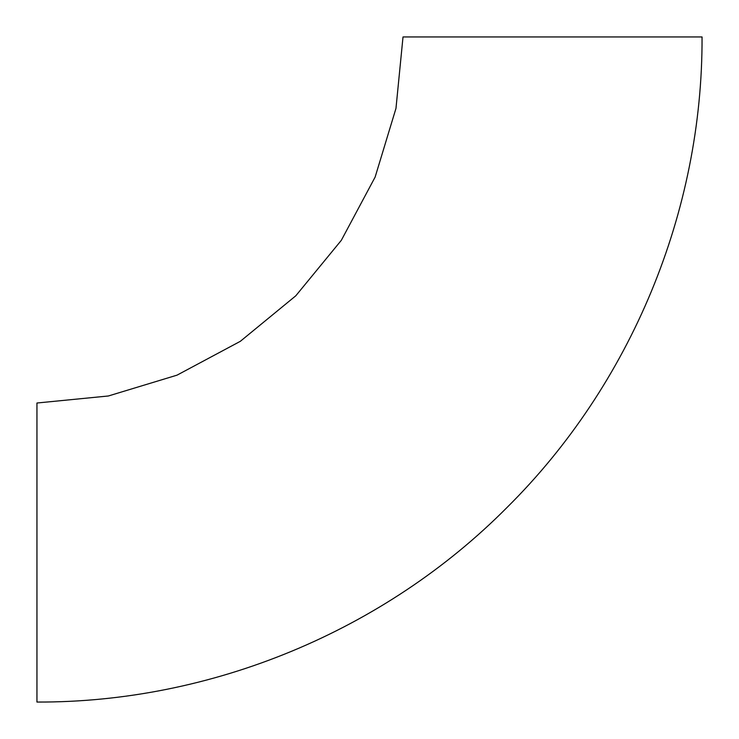 <?xml version="1.0" encoding="UTF-8"?>
<svg xmlns="http://www.w3.org/2000/svg" width="739" height="739" viewBox="0 0 739 739"><rect width="100%" height="100%" fill="white"/><g stroke="black" fill="none" stroke-linecap="round" stroke-linejoin="round"><path stroke-width="1.11" d="M36.95 403.014L36.95 702.05C211.317 702.752 384.446 631.041 507.25 507.25C631.041 384.446 702.752 211.317 702.05 36.95L403.014 36.95L395.975 108.365L375.144 177.046L341.316 240.332L295.785 295.803L240.314 341.326L177.027 375.153L108.365 395.984L36.95 403.014"/></g></svg>
